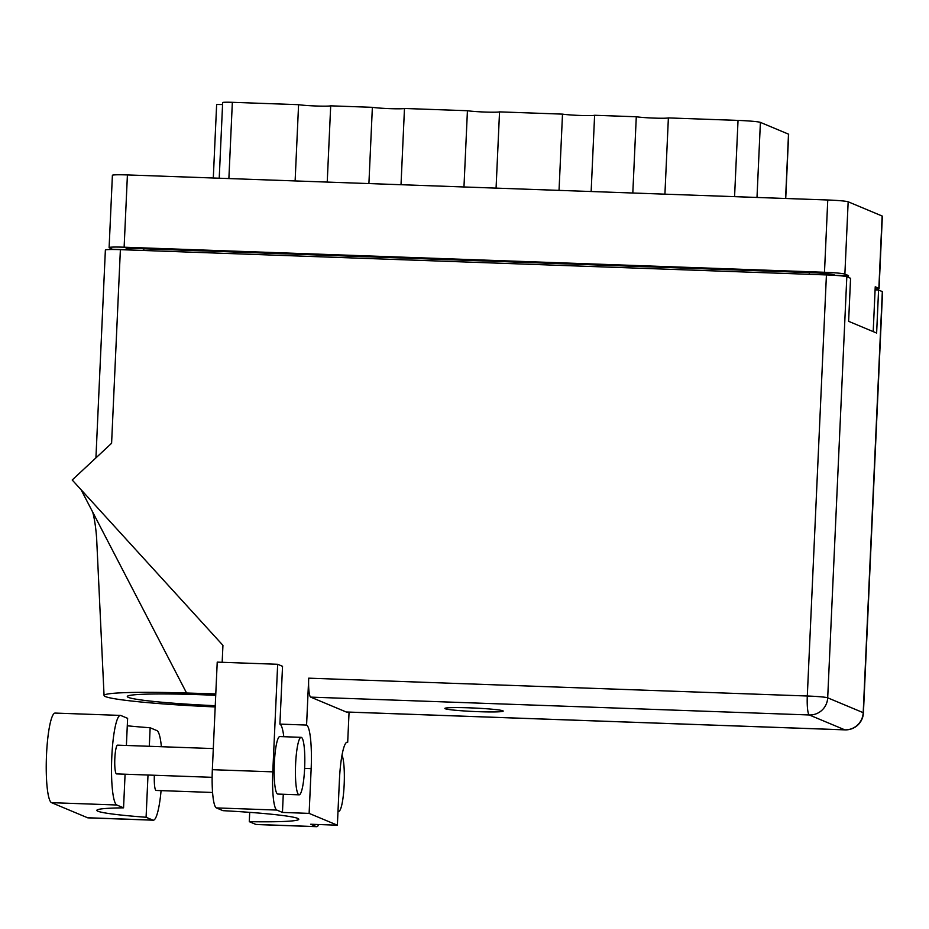 <?xml version="1.0" encoding="UTF-8"?>
<svg xmlns="http://www.w3.org/2000/svg" width="929" height="929" viewBox="0 0 929 929"><rect width="100%" height="100%" fill="white"/><g stroke="black" fill="none" stroke-linecap="round" stroke-linejoin="round"><path stroke-width="1.39" d="M327.229 182.084L330.689 105.836L372.366 107.323L368.906 183.57M401.014 184.72L404.475 108.472L467.426 110.725L463.966 186.973M496.074 188.122L499.535 111.875L562.498 114.128L559.037 190.375M591.146 191.525L594.606 115.277L636.284 116.764L632.812 193.011M664.92 194.161L668.381 117.913L738.032 120.41A19.555 1.161 2.6 0 1 760.398 122.384L788.5 134.148A11.508 0.685 2.6 0 1 788.64 134.264L785.725 198.492M875.141 288.965A17.837 1.057 -177.4 0 0 879.078 288.478A17.837 1.057 -177.4 0 0 878.857 288.304L875.234 286.782L873.202 331.618M848.409 277.399L848.491 275.588L844.879 274.078A17.837 1.057 -177.4 0 0 824.487 272.278L124.126 247.207A17.837 1.057 -177.4 0 0 109.111 247.578L112.397 175.291A17.837 1.057 2.6 0 1 127.412 174.931L827.762 199.99A17.837 1.057 2.6 0 1 848.165 201.79L882.132 216.016A17.837 1.057 2.6 0 1 882.353 216.19L879.078 288.478M109.111 247.578A17.837 1.057 -177.4 0 0 109.332 247.753L112.932 249.495M848.491 275.588L834.718 275.344M809.217 274.31L809.287 272.592A21.576 1.277 2.6 0 1 833.963 274.775L834.73 275.1M809.287 272.592L143.832 248.786L143.763 250.493M125.647 249.727L112.943 249.262M125.647 249.843L125.67 249.216A21.576 1.277 2.6 0 1 143.832 248.786M219.221 178.217L222.658 102.55A11.508 0.685 2.6 0 1 232.343 102.318L298.581 104.687L295.12 180.934M213.298 177.996L216.643 104.431A11.508 0.685 -177.4 0 0 222.565 104.536M330.689 105.836A17.256 1.022 2.6 0 1 316.441 106.011A17.256 1.022 2.6 0 1 298.581 104.687M404.475 108.472A17.256 1.022 2.6 0 1 390.226 108.658A17.256 1.022 2.6 0 1 372.366 107.323M499.535 111.875A17.256 1.022 2.6 0 1 485.286 112.061A17.256 1.022 2.6 0 1 467.426 110.725M594.606 115.277A17.256 1.022 2.6 0 1 580.358 115.463A17.256 1.022 2.6 0 1 562.498 114.128M668.381 117.913A17.256 1.022 2.6 0 1 654.144 118.099A17.256 1.022 2.6 0 1 636.284 116.764M127.285 725.781A87.442 5.191 -177.4 0 0 150.15 727.767L156.908 730.6A44.871 7.165 -88 0 1 161.391 746.719M295.608 764.184A28.764 4.587 92 0 0 299.092 794.829A28.764 4.587 92 0 0 304.642 767.969A28.764 4.587 92 0 0 301.147 737.336A28.764 4.587 92 0 0 295.608 764.184M301.147 737.336L279.861 736.569A28.764 4.587 92 0 0 274.322 763.429A28.764 4.587 92 0 0 277.806 794.063L299.092 794.829M338.005 811.075A28.764 4.587 92 0 0 338.62 811.365A28.764 4.587 92 0 0 344.171 784.517A28.764 4.587 92 0 0 342.011 755.254M478.621 711.684A29.194 1.73 -177.4 0 0 503.204 711.091A29.194 1.73 -177.4 0 0 469.447 707.84A29.194 1.73 -177.4 0 0 444.863 708.444A29.194 1.73 -177.4 0 0 478.621 711.684M212.555 792.472L156.095 790.451A14.388 2.299 -88 0 1 154.353 775.25M212.126 777.318L116.566 773.903A14.388 2.299 -88 0 1 114.824 758.587A14.388 2.299 -88 0 1 117.6 745.151L213.298 748.577M150.15 727.767L149.302 746.289M148.001 775.03L146.085 817.265L152.844 820.098L87.57 817.752L51.525 802.668A44.871 7.165 -88 0 1 46.45 756.322A44.871 7.165 -88 0 1 55.159 713.077L120.433 715.411A44.871 7.165 -88 0 1 120.851 715.504L127.621 718.338L126.39 745.464M161.077 790.625A44.871 7.165 -88 0 1 153.273 820.191A44.871 7.165 -88 0 1 152.844 820.098M283.775 736.709A40.992 6.538 -88 0 0 279.908 724.109L282.532 666.314L277.666 664.281L272.789 771.848A35.952 5.737 92 0 0 276.807 810.065L216.364 807.905A35.952 5.737 -88 0 1 212.346 769.688L272.789 771.848M283.275 794.26L282.451 812.434L276.807 810.065M316.336 826.613A35.952 5.737 92 0 0 316.673 826.682L256.23 824.522A35.952 5.737 -88 0 1 255.893 824.441L316.336 826.613L310.692 824.244L337.366 825.196L309.125 813.386L311.157 768.631A40.992 6.538 92 0 0 306.582 725.061L308.707 678.17L807.301 696.007L826.427 274.926L120.387 249.657L111.596 443.272L72.207 479.991L222.937 645.341L222.17 662.296M316.673 826.682A35.952 5.737 92 0 0 318.74 824.534M255.893 824.441L249.286 821.677L249.704 812.352M249.286 821.677A87.442 5.191 -177.4 0 0 298.79 819.262A87.442 5.191 -177.4 0 0 222.972 810.669L216.364 807.905M277.666 664.281L217.223 662.122L212.346 769.688M826.427 274.926A17.837 1.057 2.6 0 1 846.818 276.726L827.693 697.818L863.204 712.671L882.329 291.59L878.579 290.022L875.095 289.894M878.579 290.022L876.628 333.046L848.618 321.318L850.569 278.294L846.818 276.726M95.931 457.881L105.372 250.017A17.837 1.057 2.6 0 1 120.387 249.657M882.329 291.59A17.837 1.057 2.6 0 1 882.55 291.764L863.424 712.857A17.837 1.057 2.6 0 0 863.204 712.671A17.837 17.57 112.7 0 1 844.809 729.834L809.298 714.97L310.704 697.122A17.837 2.845 -88 0 1 308.707 678.17M346.215 711.986L844.809 729.834A17.837 2.845 92 0 0 844.972 729.869L346.378 712.02A17.837 2.845 -88 0 1 346.215 711.986L310.704 697.122M346.9 742.248L347.69 742.271L349.06 712.125M279.908 724.109L306.582 725.061M282.451 812.434L309.125 813.386M347.69 742.271A40.992 6.538 92 0 0 347.295 742.19A40.992 6.538 92 0 0 339.399 780.453L337.366 825.196M215.249 705.703A87.442 5.191 2.6 0 1 127.296 696.518A87.442 5.191 2.6 0 1 200.919 694.729L202.917 694.799A87.442 5.191 2.6 0 1 215.714 695.322M215.783 693.917L186.578 693.011A107.869 6.398 -177.4 0 0 104.06 695.519A107.869 6.398 -177.4 0 0 215.191 706.934M81.102 489.746L186.578 693.011M125.078 774.205L123.557 807.835L116.787 805.002A44.871 7.165 -88 0 1 111.724 758.656A44.871 7.165 -88 0 1 120.433 715.411M123.557 807.835A87.442 5.191 -177.4 0 0 96.837 810.343A87.442 5.191 -177.4 0 0 146.085 817.265M153.273 820.191L88 817.857A44.871 7.165 -88 0 1 87.57 817.752M734.572 196.658L738.032 120.41M878.857 288.304L882.132 216.016M848.165 201.79L844.879 274.078M824.487 272.278L827.762 199.99M127.412 174.931L124.126 247.207M232.343 102.318L228.882 178.554M785.586 198.481L788.5 134.148M760.398 122.384L756.996 197.459M807.301 696.007A17.837 2.845 92 0 0 809.298 714.97A17.837 17.57 112.7 0 0 827.693 697.818A17.837 1.057 -177.4 0 0 807.301 696.007M304.619 768.399L311.157 768.631M116.787 805.002L51.525 802.668M338.62 811.365L337.993 811.342M104.06 695.519L96.686 539.401C95.582 521.227 92.215 509.58 92.308 511.345M844.972 729.869A17.837 17.837 0 0 0 863.424 712.857"/></g></svg>
